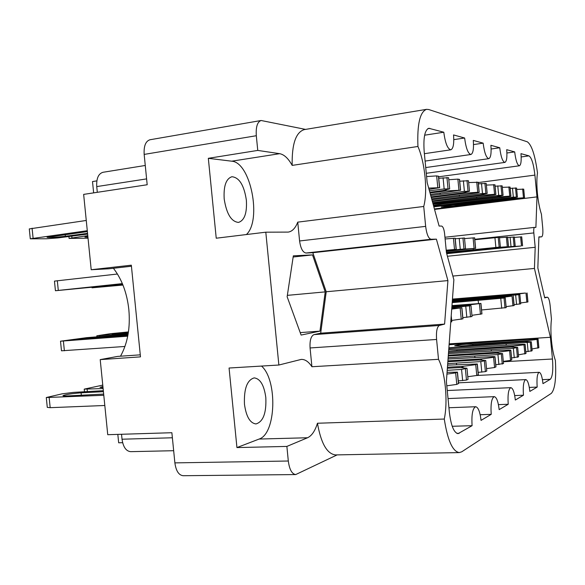<?xml version="1.0" encoding="UTF-8"?>
<svg xmlns="http://www.w3.org/2000/svg" width="585" height="585" viewBox="0 0 585 585"><rect width="100%" height="100%" fill="white"/><g stroke="black" fill="none" stroke-linecap="round" stroke-linejoin="round"><path stroke-width="0.88" d="M265.817 397.595C264.135 385.23 260.259 378.663 254.175 377.895C247.097 380.016 243.857 388.798 244.464 404.25C246.197 416.622 250.044 423.189 255.996 423.935C263.221 421.719 266.497 412.944 265.817 397.595M246.365 200.187C244.12 185.313 239.309 177.496 231.945 176.728C226.059 178.652 223.47 186.059 224.187 198.944C226.527 213.883 231.294 221.708 238.497 222.41C244.501 220.435 247.126 213.028 246.365 200.187M544.613 297.429L547.443 297.202C548.65 297.604 549.549 300.412 550.149 305.619L551.458 319.271C550.719 325.326 550.726 332.455 551.479 340.682C552.298 348.865 553.6 355.431 555.377 360.367C556.372 378.29 555.011 389.296 551.297 393.391L461.762 451.788L459.305 452.593C452.607 451.503 447.598 440.322 444.278 419.043L317.45 423.247C315.059 430.977 311.754 435.81 307.542 437.755L286.877 446.421L288.31 461.017C289.436 469.484 291.9 474.004 295.703 474.567L337.135 454.889M541.637 236.823L538.887 237.115L541.637 236.823C542.763 236.172 543.129 233.188 542.726 227.858L541.425 214.176C539.567 208.479 538.229 201.511 537.403 193.277C536.657 185.05 536.686 178.279 537.491 172.955C535.07 155.157 531.663 144.766 527.26 141.789L428.725 109.527L426.567 109.344C419.971 111.786 417.09 124.159 417.931 146.477L292.178 165.394C288.332 158.418 284.156 154.513 279.659 153.679L257.758 150.418L256.31 135.727L144.166 154.411C143.698 146.023 145.636 141.139 149.979 139.756L261.129 120.503C257.371 121.819 255.762 126.894 256.31 135.727M140.276 354.839L117.717 356.397L100.21 359.614L140.48 356.865L131.325 265.18L91.201 269.736L83.648 194.388L147.186 184.75L144.166 154.411M113.402 268.266C121.885 279.242 127.033 293.034 128.839 309.64C130.44 327.666 127.669 343.19 120.517 356.207M547.443 297.202L544.62 297.436M541.6 236.823L538.895 236.881L537.842 267.959L544.723 297.904L547.363 297.217M286.877 446.421L236.94 447.576L229.071 368.023L278.87 365.025L265.802 232.186L288.237 232.091C292.244 231.477 295.41 228.157 297.743 222.139L423.73 206.468C427.847 191.69 425.068 162.901 417.931 146.477M423.73 206.468L425.653 226.373C426.677 234.249 428.469 238.548 431.021 239.265L436.395 239.148L447.92 280.595L444.6 324.09L439.357 325.465C437.002 326.869 436.081 331.534 436.585 339.468L438.509 359.322C445.317 372.521 448.088 401.186 444.278 419.043M491.122 149.007L499.744 147.756L490.895 145.299C491.488 153.233 490.8 157.687 488.826 158.667C486.274 157.928 484.38 152.751 483.151 143.149L473.287 140.415C473.909 148.751 473.119 153.445 470.918 154.491C468.051 153.716 465.952 148.224 464.629 138.009L453.55 134.938C454.194 143.72 453.287 148.678 450.83 149.804C447.591 148.999 445.243 143.142 443.796 132.225L428.79 128.283C424.761 130.016 423.226 137.826 424.191 151.712L427.174 182.593L439.108 226.044L441.595 226.073C443.02 226.549 444.022 229.027 444.585 233.517L446.443 252.713L453.872 279.762L446.392 381.515L449.36 412.242C451.006 425.631 453.901 432.768 458.055 433.653L472.088 425.69C471.43 414.502 472.636 408.184 475.715 406.729C478.259 407.335 480.036 411.884 481.038 420.381L491.203 414.348C490.566 403.899 491.597 397.997 494.303 396.645C496.592 397.23 498.215 401.559 499.159 409.632L508.219 404.257C507.597 394.444 508.489 388.915 510.888 387.658C512.957 388.213 514.434 392.345 515.327 400.038L523.458 395.219C522.851 385.976 523.626 380.769 525.769 379.592C527.641 380.126 529.008 384.074 529.849 391.423L537.184 387.073C536.599 378.341 537.264 373.42 539.194 372.316C540.906 372.835 542.163 376.608 542.968 383.643L550.317 379.285L542.427 379.658M499.744 147.756C500.877 156.817 502.595 161.701 504.884 162.411C506.668 161.489 507.275 157.248 506.705 149.687L514.683 151.903C515.743 160.473 517.308 165.102 519.378 165.789C520.994 164.919 521.528 160.875 520.972 153.65L528.972 155.866C531.648 157.701 533.622 164.114 534.902 175.105L536.986 196.882L535.897 227.404L534.522 227.382C533.812 227.777 533.578 229.62 533.82 232.918L535.195 247.294L534.441 268.442L550.39 337.289L552.467 359C553.286 370.005 552.569 376.769 550.317 379.285M278.87 365.025L301.275 359.402C305.107 359.278 308.653 361.72 311.915 366.736L438.509 359.322M436.585 339.468L310.072 347.958L311.915 366.736M310.072 347.958C309.67 340.448 310.979 336.002 313.991 334.613L439.357 325.465M431.021 239.265L305.999 253.02L312.814 252.713L326.218 291.754L320.69 333.187L313.991 334.613M305.999 253.02C302.789 252.427 300.646 248.413 299.586 240.969L425.653 226.373M297.743 222.139L299.586 240.969M312.507 254.899L293.334 255.835L287.14 296.756L301.107 335.066L319.966 331.139L325.216 291.886L312.507 254.899L293.151 257.005M295.703 474.567L183.134 475.715C178.761 475.188 176.012 470.91 174.878 462.881L171.873 432.717L107.742 434.699L100.21 359.614M257.758 150.418L208.333 158.316L216.231 238.212L265.802 232.186M261.129 120.503L305.545 129.402M292.178 165.394C291.776 144.224 295.783 132.298 304.207 129.621L426.567 109.344M459.305 452.593L335.534 454.918C327.044 453.923 321.019 443.364 317.45 423.247M117.826 434.392L118.667 442.801L122.638 442.691M173.665 450.706L130.667 451.664C126.06 451.181 123.186 447.028 122.031 439.211L121.534 434.275M96.861 180.875L92.51 181.562L93.637 192.867M97.315 192.311L96.744 186.593C96.328 178.432 98.419 173.665 103.004 172.282L145.263 165.475M91.201 269.736L108.949 268.771L131.435 266.226M506.917 153.007L514.683 151.903M434.545 209.437L536.986 196.882M447.415 256.252L535.195 247.294M452.856 276.061L534.441 268.442M449.163 343.863L550.39 337.289M529.315 387.431L537.184 387.073M514.705 395.584L523.458 395.219M498.427 404.63L508.219 404.257M480.175 414.728L491.203 414.348M452.22 426.282L472.088 425.69M424.637 135.194L443.796 132.225M453.792 139.647L464.629 138.009M473.521 144.575L483.151 143.149M312.814 252.713L436.395 239.148M326.218 291.754L447.92 280.595M320.69 333.187L444.6 324.09M287.352 295.359L325.216 291.886M300.207 332.609L319.966 331.139M261.517 366.071C277.626 379.965 276.178 433.785 259.118 439.05L307.542 437.755M236.94 447.576L259.118 439.05M246.387 234.548C262.007 220.289 250.687 162.206 231.704 161.189L279.659 153.679M208.333 158.316L231.704 161.189M472.877 344.821L472.724 344.185L466.34 344.207C459.993 344.682 456.117 345.216 454.699 345.808L461.141 345.969L524.855 341.501L531.29 341.772L530.266 342.188L448.878 347.702M472.724 344.185L526.902 340.704L526.99 341.589M449.097 344.755L536.24 338.92L538.054 338.978L537.03 339.41L526.902 340.704M531.29 341.772L532.145 350.751L525.835 351.775M538.887 347.695L531.977 348.974M525.886 341.545L526.807 340.719M537.03 339.41L537.864 348.199M506.135 344.075L506.237 345.172M438.56 176.275L436.659 175.902L426.589 176.56M30.274 238.709L29.287 228.918L86.266 220.465M87.633 234.095L57.9 237.912L46.537 238.775L30.281 238.804L87.289 230.717M429.032 189.364L439.664 187.697L428.681 188.092M87.56 233.364L65.366 236.296C56.255 237.334 50.149 237.685 47.049 237.356L87.384 231.602M436.659 175.902L437.777 187.456M446.223 250.431L456.256 249.334L455.181 238.197L445.112 238.965M55.429 290.716L54.463 281.114L117.453 274.021M122.631 284.252L55.436 290.738L122.36 283.615M456.256 249.334L446.194 250.19M122.572 284.113L71.692 289.18L122.44 283.798M453.433 238.227L454.516 249.422M446.318 251.426L475.634 248.303L474.625 237.795L464.541 238.585M446.275 250.994L465.528 248.837L464.483 238L455.24 238.782M465.528 248.837L446.245 250.709M122.952 285.049L92.02 287.813L122.74 284.529M475.634 248.303L461.265 249.378M446.289 251.14L461.55 249.546M122.909 284.946L107.391 286.336L122.791 284.654M473.082 237.824L474.091 248.384M507.612 237.13L499.502 237.759M446.435 252.698L500.387 246.994L499.458 237.283L474.815 239.733M500.387 246.994L446.413 252.464M446.523 253.027L506.654 246.782L495.941 247.535M446.465 252.808L496.146 247.667M506.369 237.144L507.283 246.629M473.199 248.596L473.302 249.678M455.869 252.442L446.669 253.554M521.718 236.845L514.383 237.415M446.611 253.342L515.224 246.205L514.347 236.983L507.648 237.539M515.224 246.205L446.574 253.188M446.706 253.693L520.767 246.029L510.742 246.746M455.861 252.544L510.924 246.863M520.599 236.852L521.462 245.875M459.547 179.449L457.872 179.12L448.797 179.734M429.829 192.26L442.786 190.571L449.682 188.889L448.6 177.716L438.75 178.257M449.682 188.889L444.154 188.948L429.419 190.776M88.043 238.19L69.088 238.424L87.787 235.653M430.428 194.454L460.585 190.213L445.924 190.929L444.556 190.14M430.026 192.992L445.924 190.929M87.94 237.181L84.905 237.057L87.852 236.311M457.872 179.12L458.918 190.001M478.23 182.279L468.651 182.549M431.101 196.889L462.742 192.838L469.492 191.273L468.483 180.736L459.715 181.204M469.492 191.273L464.402 191.346L430.721 195.529M431.628 198.82L477.287 192.874L479.21 192.458L477.733 192.268L465.536 193.152L464.358 192.465M431.277 197.533L465.536 193.152M476.738 181.993L477.733 192.268M440.059 193.182L440.169 194.308M494.976 184.809L486.384 185.065M432.22 200.969L480.577 194.863L487.188 193.408L486.23 183.434L478.384 183.844M487.188 193.408L482.471 193.489L431.891 199.763M432.688 202.681L494.025 194.856L495.904 194.469L494.574 194.3L483.093 195.149L482.062 194.534M432.373 201.54L483.093 195.149M493.638 184.56L494.574 194.3M459.298 195.273L459.393 196.275M442.765 203.397L442.743 203.931L433.434 205.379M510.061 187.098L502.318 187.339M433.134 204.304L496.628 196.684L503.085 195.324L502.171 185.854L495.107 186.213M503.085 195.324L498.691 195.405L432.922 203.514M433.639 206.117L509.118 196.64L510.939 196.275L509.747 196.129L498.895 196.94L497.989 196.399M442.743 203.931L498.895 196.94M508.862 186.871L509.747 196.129M476.578 197.152L476.665 198.044M433.982 206.074L433.843 206.878M459.364 204.713L459.335 205.189L453.046 206.256L441.309 207.061L447.627 205.869L511.144 198.33L517.44 197.057L513.337 197.145L434.055 206.841M523.729 189.167L516.709 189.394M517.44 197.057L516.577 188.041L510.186 188.363M434.414 208.94L522.793 198.264L524.562 197.92L523.48 197.781L513.199 198.564L512.394 198.074M459.335 205.189L513.199 198.564M522.639 188.962L523.48 197.781M492.197 198.834L492.27 199.639M456.965 350.386L456.805 349.684L448.724 349.764M448.615 351.271L511.049 347.037L517.659 347.38L513.345 348.272L448.534 352.411M456.805 349.684L513.308 346.159L513.403 347.161M448.797 348.755L523.253 344.229L525.118 344.302L523.984 344.777L513.308 346.159M517.659 347.38L518.559 356.821L511.582 357.94M525.988 353.442L518.376 354.868M512.16 347.095L513.206 346.174M523.984 344.777L524.869 354.005M491.254 349.793L491.371 351.015M448.271 356.002L495.787 353.157L502.566 353.596L497.945 354.568L448.139 357.698M448.329 355.197L498.281 352.185L498.391 353.325M448.446 353.589L508.921 350.086L510.837 350.174L509.579 350.707L498.281 352.185M502.566 353.596L503.517 363.534L495.773 364.769M511.758 359.79L510.508 360.411L503.312 361.384M496.994 353.238L498.179 352.199M509.579 350.707L510.508 360.411M474.786 356.126L474.918 357.486M447.847 361.742L478.83 359.965L485.769 360.506L480.782 361.581L447.708 363.658M447.913 360.835L481.601 358.883L481.726 360.192M448.044 359.022L493.023 356.579L494.99 356.696L493.586 357.289L481.601 358.883M485.769 360.506L486.778 371.007L485.389 371.629L478.12 372.374M495.97 366.824L494.574 367.526L486.552 368.623M480.131 360.067L481.484 358.897M493.586 357.289L494.574 367.526M456.461 363.161L456.614 364.704M447.364 368.25L459.861 367.57L466.969 368.243L461.565 369.435L447.211 370.334M447.445 367.219L462.962 366.356L463.108 367.877M447.591 365.164L477.316 363.972L475.737 364.638L462.962 366.356M102.77 385.105L84.225 389.127L103.114 388.557M102.909 386.48L99.976 387.336L103.026 387.665M466.969 368.243L468.044 379.372L466.472 380.074L458.304 380.893M478.347 374.678L476.782 375.475L467.788 376.718M461.28 367.702L462.845 366.371M475.737 364.638L476.782 375.475M460.41 299.271L452.424 299.491M452.38 300.09L519.86 294.613L452.344 300.544M460.336 298.993L515.575 294.379L515.612 294.774M452.454 299.089L525.264 293.048L515.575 294.379M519.86 294.613L520.745 303.827L514.083 304.683M527.092 292.975L527.948 301.948L520.665 302.942M515.049 294.796L515.48 294.394M525.995 293.224L526.858 302.24M494.091 297.07L494.142 297.553M452.242 301.962L505.272 297.919L452.19 302.635M452.263 301.648L501.045 297.611L501.089 298.058M452.307 301.012L511.392 296.178L501.045 297.611M505.272 297.919L506.2 307.615L481.572 309.97M514.164 305.509L506.113 306.642M500.453 298.079L500.943 297.626M512.05 296.383L512.957 305.853M478.194 300.5L478.486 303.52M451.883 306.803L471.005 305.684L451.825 307.622M451.912 306.401L467.02 305.173L467.079 305.765M451.971 305.589L480.936 303.425L467.02 305.173M128.437 331.936L110.448 333.699L96.832 335.79L128.203 333.479M128.393 332.251L112.181 334.189L128.261 333.099M471.005 305.684L472.044 316.507L462.837 317.662M481.945 313.889L471.927 315.315M466.252 305.779L466.91 305.187M479.422 303.776L480.439 314.32M451.766 308.405L461.887 307.747L451.715 309.099M128.071 334.291L86.609 337.669L60.511 341.201L127.72 336.185M127.998 334.715L94.251 337.399L76.745 339.505L127.83 335.636M451.225 315.768L451.803 321.772L450.764 322.042M60.518 341.252L61.476 350.81L124.956 346.466M462.954 318.825L451.678 320.441M460.176 308.141L461.251 319.315M447.064 372.323L457.463 372.14L455.671 372.894L446.94 374.086M103.326 390.678L73.432 392.389L62.149 393.829L46.288 397.522L103.786 395.284M103.428 391.672L81.096 392.842C71.962 393.537 65.922 394.466 62.975 395.621C62.77 395.979 64.211 396.089 67.312 395.943L103.669 394.085M46.303 397.646L47.283 407.372L50.178 407.679L104.81 405.493M458.56 383.489L456.783 384.403L446.808 385.808M455.671 372.894L456.783 384.403M174.878 462.881L288.31 461.017M122.031 439.211L172.378 437.777M146.601 178.893L96.744 186.593M521.191 156.955L528.972 155.866M534.902 175.105L478.259 182.557M534.522 227.382L444.951 237.254L534.485 227.389M533.82 232.918L474.771 239.294M503.349 361.749L552.467 359M456.79 433.346L459.291 433.28M429.851 128.356L427.796 128.678M537.995 339.007L538.836 347.768M527.26 342.591L528.123 351.622M530.266 342.188L531.129 351.205M32.087 228.194L33.089 238.139M65.191 234.541L65.366 236.296M438.421 176.165L439.532 187.668M57.323 280.705L58.295 290.379M455.064 238.197L456.132 249.334M474.53 237.795L475.539 248.311M459.218 238.358L460.263 249.261M462.947 238.036L463.993 248.917M507.539 237.122L508.445 246.563M494.932 237.605L495.868 247.36M498.223 237.313L499.159 247.06M521.659 236.83L522.515 245.817M510.12 237.276L511.012 246.556M513.228 237.005L514.113 246.263M71.779 236.128L71.94 237.781M445.938 189.803L446.048 190.922M459.43 179.361L460.475 190.191M443.072 177.701L444.154 188.948M446.94 177.46L448.022 188.692M465.558 192.187L465.653 193.145M478.135 182.198L479.115 192.436M463.378 180.743L464.402 191.346M466.998 180.509L468.022 191.098M483.122 194.3L483.203 195.141M494.895 184.75L495.824 194.447M481.506 183.449L482.471 193.489M484.906 183.229L485.864 193.247M498.925 196.202L498.998 196.933M509.988 187.039L510.873 196.26M497.776 185.884L498.691 195.405M500.979 185.672L501.893 195.178M513.235 197.905L513.294 198.556M523.663 189.116L524.504 197.905M512.467 188.085L513.337 197.145M515.502 187.88L516.365 196.926M525.052 344.338L525.937 353.53M513.345 348.272L514.259 357.764M516.526 347.848L517.433 357.318M510.763 350.218L511.692 359.885M497.945 354.568L498.903 364.572M501.316 354.108L502.274 364.089M494.91 356.748L495.89 366.941M480.782 361.581L481.806 372.148M484.373 361.084L485.389 371.629M87.158 389.339L87.384 391.592M477.214 364.031L478.252 374.817M461.565 369.435L462.647 380.638M465.397 368.894L466.472 380.074M527.026 292.99L527.889 301.97M515.67 295.213L516.562 304.478M518.771 294.862L519.655 304.112M513.191 296.127L514.098 305.56M500.782 298.569L501.718 308.317M504.065 298.196L504.994 307.929M99.764 335.702L99.852 336.587M480.841 303.454L481.85 313.955M465.777 306.452L466.823 317.341M469.492 306.028L470.545 316.894M63.399 341.135L64.372 350.795M94.251 337.399L94.346 338.335M461.77 307.776L462.837 318.898M49.184 397.771L50.178 407.679M81.096 392.842L81.337 395.226M457.338 372.214L458.443 383.658M426.275 173.299L504.884 162.411M438.611 176.794L519.378 165.789M476.592 375.497L539.194 372.316M458.494 382.831L525.769 379.592M447.262 390.531L510.888 387.658M448.037 398.575L494.303 396.645M448.929 407.745L475.715 406.729M424.381 153.687L450.83 149.804M425.09 161.08L470.918 154.491M425.719 167.559L488.826 158.667M538.054 338.978L538.887 347.731M438.553 176.202L439.664 187.697M507.612 237.122L508.519 246.563M521.718 236.83L522.58 245.817M68.891 236.501L69.081 238.351M459.539 179.39L460.585 190.213M478.23 182.227L479.21 192.458M494.968 184.765L495.904 194.469M510.061 187.061L510.939 196.275M523.721 189.138L524.562 197.92M525.118 344.302L525.995 353.486M510.837 350.174L511.765 359.841M494.99 356.696L495.97 366.89M84.233 389.237L84.489 391.76M477.316 363.972L478.354 374.751M513.264 296.105L514.164 305.538M96.839 335.834L96.934 336.828M480.936 303.425L481.952 313.918M461.887 307.747L462.954 318.862M457.463 372.14L458.567 383.584"/></g></svg>
